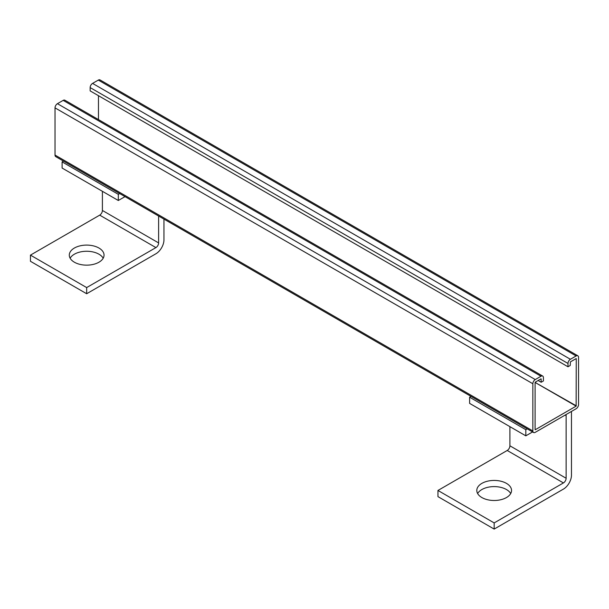 <?xml version="1.0" encoding="UTF-8"?>
<svg xmlns="http://www.w3.org/2000/svg" width="609" height="609" viewBox="0 0 609 609"><rect width="100%" height="100%" fill="white"/><g stroke="black" fill="none" stroke-linecap="round" stroke-linejoin="round"><path stroke-width="0.91" d="M535.098 429.634L535.098 382.444L576.129 406.134L535.265 429.733M567.984 366.77L567.984 363.459A3.418 1.972 -60 0 1 570.397 359.272L576.129 355.961A3.418 1.972 -60 0 1 577.842 355.793L100.013 79.916A3.418 1.972 -60 0 0 98.3 80.091L92.568 83.395A3.418 1.972 -60 0 0 90.147 87.582L90.147 90.893L567.984 366.77L570.23 365.469L570.397 361.868L576.251 358.549L576.129 406.134M535.098 382.444L576.304 405.845M540.998 378.844L535.265 382.155M541.165 378.943L541.165 382.246L543.418 380.952L543.418 377.641A3.418 1.972 -60 0 0 542.71 376.073L64.874 100.203A3.418 1.972 -60 0 0 63.169 100.371L540.998 376.248A3.418 1.972 -60 0 1 542.71 376.073M577.842 355.793A3.418 1.972 -60 0 1 578.55 357.354L578.55 404.551A3.418 1.972 -60 0 1 576.129 408.738L535.265 432.329A3.418 1.972 -60 0 1 533.553 432.497A3.418 1.972 -60 0 1 532.845 430.936L532.845 383.746A3.418 1.972 -60 0 1 535.265 379.559L540.998 376.248M98.468 119.6L98.468 95.697M533.553 432.497L55.724 156.627A3.418 1.972 -60 0 1 55.016 155.059L55.016 107.869A3.418 1.972 -60 0 1 57.436 103.682L63.169 100.371M541.165 382.246L538.128 380.496M103.195 258.208A17.372 10.026 0 0 0 98.947 254.197A17.372 10.026 0 0 0 70.134 258.208M163.958 219.118L163.958 239.839A11.365 6.562 -60 0 1 155.919 253.763L86.668 293.744L30.45 261.291L30.45 255.125L86.668 287.577L86.668 293.744M98.947 248.03A17.372 10.026 180 0 1 104.04 255.125A17.372 10.026 180 0 1 86.668 265.151A17.372 10.026 180 0 1 69.297 255.125A17.372 10.026 180 0 1 80.015 245.861A17.372 10.026 180 0 1 98.947 248.03M86.668 287.577L155.919 247.597A3.814 2.2 120 0 0 158.622 242.922L158.622 216.035M125.012 196.631L118.313 200.498L118.313 194.332L119.676 193.548M102.403 191.317L102.403 210.463A3.814 2.2 -60 0 1 99.709 215.137L30.45 255.125M63.458 161.088L62.103 161.88L62.103 168.046L118.313 200.498M118.313 194.332L62.103 161.88M510.7 493.541A17.372 10.026 0 0 0 506.452 489.537A17.372 10.026 0 0 0 477.639 493.541M571.402 411.463A11.365 6.562 -60 0 1 571.47 412.597L571.47 475.172A11.365 6.562 -60 0 1 563.432 489.096L494.173 529.084L437.955 496.624L437.955 490.458L494.173 522.918L494.173 529.084M506.452 483.371A17.372 10.026 180 0 1 511.545 490.458A17.372 10.026 180 0 1 494.173 500.491A17.372 10.026 180 0 1 476.801 490.458A17.372 10.026 180 0 1 487.52 481.194A17.372 10.026 180 0 1 506.452 483.371M494.173 522.918L563.432 482.929A3.814 2.2 120 0 0 566.126 478.255L566.126 415.681A3.814 2.2 120 0 0 565.928 414.622M532.578 431.933L525.818 435.838L525.818 429.672L527.234 428.85M509.908 426.65L509.908 445.803A3.814 2.2 -60 0 1 507.213 450.477L437.955 490.458M471.023 396.398L469.608 397.213L469.608 403.379L525.818 435.838M525.818 429.672L469.608 397.213M57.436 103.682L535.265 379.559M55.016 107.869L532.845 383.746M55.016 155.059L532.845 430.936M98.3 80.091L576.129 355.961M92.568 83.395L570.397 359.272M90.147 87.582L567.984 363.459M99.709 215.137L155.919 247.597M158.622 242.922L102.403 210.463M507.213 450.477L563.432 482.929M565.114 415.094L566.126 415.681M566.126 478.255L509.908 445.803"/></g></svg>
